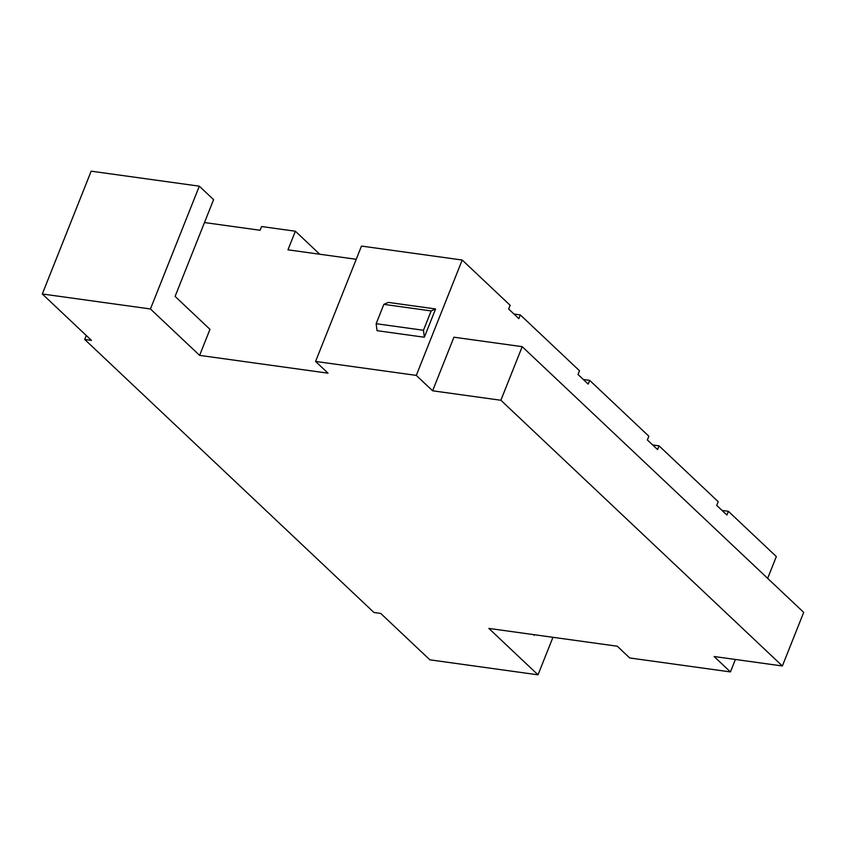 <?xml version="1.0" encoding="UTF-8"?>
<svg xmlns="http://www.w3.org/2000/svg" width="846" height="846" viewBox="0 0 846 846"><rect width="100%" height="100%" fill="white"/><g stroke="black" fill="none" stroke-linecap="round" stroke-linejoin="round"><path stroke-width="1.27" d="M767.66 578.368L776.332 556.562L728.395 511.312L726.915 515.034L716.721 505.4L718.201 501.678L659.045 445.842L652.689 444.964M659.045 445.842L657.564 449.564L647.359 439.941L648.85 436.219L589.694 380.372L583.338 379.494M86.271 335.492L84.706 339.447L91.463 340.388L42.3 293.985L150.44 308.97L199.318 186.173L213.594 199.645L175.09 296.407L209.967 329.327L199.603 355.373L328.026 373.181L315.579 361.432L361.485 246.07L462.202 260.029L510.138 305.279L508.658 309.002L518.852 318.625L520.332 314.913L579.489 370.749L578.008 374.471L588.213 384.095L589.694 380.372M84.706 339.447L373.953 612.493L380.711 613.424L429.874 659.827L538.014 674.822L488.851 628.419L617.273 646.217L629.72 657.966L730.426 671.925L735.386 659.468M432.613 390.799L453.932 337.205L522.204 346.67L803.7 612.388L782.37 665.982L500.874 400.253L432.613 390.799L416.295 375.391L462.202 260.029M730.426 671.925L714.109 656.517L782.37 665.982M376.153 323.711L423.465 330.268L431.164 310.926L383.851 304.359L376.153 323.711L377.03 330.68L424.343 337.237L435.595 308.959L431.164 310.926M533.35 634.585L534.101 635.293L534.334 634.722M319.746 254.234L295.37 231.222L261.573 226.538L260.092 230.26L204.478 222.551M513.977 314.025L520.332 314.913M538.014 674.822L552.946 637.302M728.395 511.312L722.04 510.434M423.465 330.268L424.343 337.237M383.851 304.359L388.282 302.403L435.595 308.959M315.579 361.432L416.295 375.391M295.37 231.222L287.968 249.824L356.229 259.288M150.44 308.97L199.603 355.373M522.204 346.67L500.874 400.253M199.318 186.173L91.167 171.178L42.3 293.985"/></g></svg>

